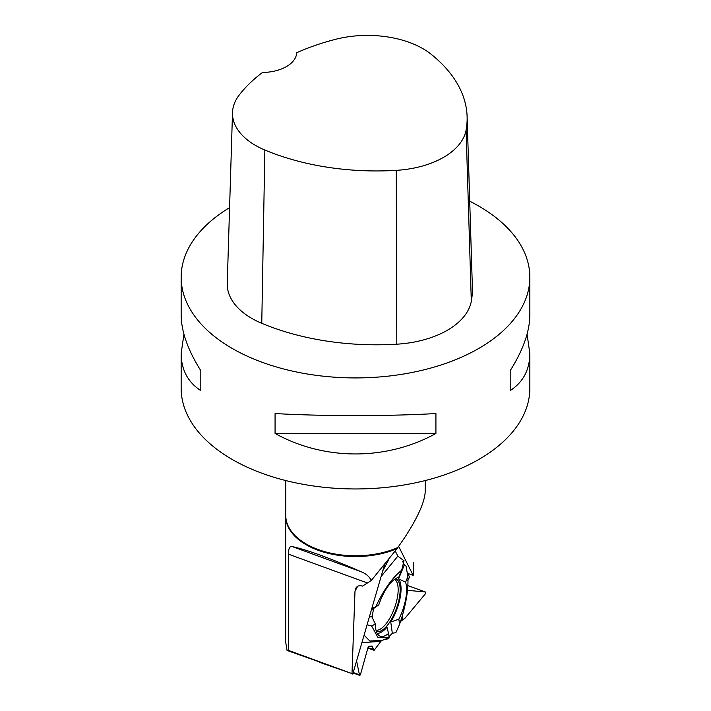 <?xml version="1.0" encoding="UTF-8"?>
<svg xmlns="http://www.w3.org/2000/svg" width="711" height="711" viewBox="0 0 711 711"><rect width="100%" height="100%" fill="white"/><g stroke="black" fill="none" stroke-linecap="round" stroke-linejoin="round"><path stroke-width="1.07" d="M425.489 592.014L425.294 593.916L405.243 617.921L400.32 621.69L405.243 617.921L425.294 593.916L425.365 591.987L407.394 590.308L425.365 591.987L407.572 585.491M403.457 563.05L404.363 564.863L406.061 566.16L407.892 576.568C408.523 590.521 405.75 606.43 399.555 624.302L395.929 632.577L392.33 633.305L388.997 636.638L392.33 633.305L390.748 622.001A29.755 11.563 110.1 0 0 398.595 578.834L405.572 582.202A31.248 12.14 -69.9 0 1 398.844 619.201L390.748 622.001M353.225 672.517L359.428 674.783L356.602 660.892L359.428 674.783L360.433 674.712L368.067 647.365L368.858 646.263L371.871 646.041L374.137 650.298L381.638 640.371L388.775 638.62L381.638 640.371L374.137 650.298L367.845 648.148M368.005 647.579L373.204 649.481L372.022 646.068L368.858 646.263L368.067 647.365L360.433 674.712L359.802 675.432L359.428 674.783M373.204 649.481L373.728 650.298M398.595 578.834L404.363 564.863L402.595 561.343L404.026 560.775L397.831 556.171L395.289 551.087L397.831 556.171L381.078 576.559M372.164 607.265L373.986 607.709L375.897 606.483C383.762 589.739 392.356 577.661 401.671 570.24L404.026 560.775L397.831 556.171M407.305 573.226L409.598 576.914L407.741 580.674L409.598 576.914L407.305 573.226L413.189 575.395L398.649 546.386M395.449 578.727A27.96 10.861 -69.9 0 1 399.075 599.284A27.96 10.861 -69.9 0 1 385.326 627.626A27.96 10.861 -69.9 0 1 376.279 631.235M372.235 617.717A27.96 10.861 -69.9 0 1 373.728 608.563M364.059 635.19L369.889 641.029L381.638 640.371M361.881 642.682L380.669 641.34M388.775 638.62L389.033 637.74L382.874 640.069M389.033 637.74L377.843 637.412L371.675 625.991L367.08 624.773M373.986 607.709L371.595 609.229M371.364 610.029L378.785 604.901A31.248 12.14 -69.9 0 1 398.738 577.332L401.671 570.24M375.897 606.483L378.785 604.901M369.205 617.477L371.56 616.188L375.319 624L371.675 625.991M377.15 633.297A29.755 11.563 110.1 0 0 386.997 627.191L388.544 633.439A31.248 12.14 -69.9 0 1 379.034 635.536A31.248 12.14 -69.9 0 1 375.319 624M388.544 633.439L389.113 637.483M388.713 559.735L382.714 570.942M407.892 576.568L405.572 582.202M402.124 619.885L402.31 614.828M398.844 619.201L399.555 624.302M319.452 661.932L287.084 650.458L285.689 642.22L285.689 516.239A69.811 40.305 0 0 0 324.118 552.243A69.811 40.305 0 0 0 397.094 548.608L404.817 537.392C418.121 516.933 424.929 501.477 425.24 491.025L425.24 480.556M285.76 514.382L285.733 514.88A69.811 40.305 0 0 0 285.689 516.239M287.084 650.458L288.47 650.405L351.998 673.601L319.203 662.19M384.393 565.147L352.763 674.099M413.651 562.792L413.189 575.395M357.624 586.335L354.985 591.276L351.998 673.601M354.985 591.276L355.731 588.317C357.206 585.891 359.464 585.162 362.503 586.131L371.275 580.496C369.382 576.621 366.058 573.724 361.286 571.795C330.082 558.188 307.108 549.799 292.354 546.626C289.741 545.897 288.453 548.412 288.47 554.171L367.205 582.913M397.094 548.608L371.275 580.496M527.064 334.206L529.846 353.438L529.846 388.304A174.346 100.66 180 0 1 478.779 459.475A174.346 100.66 180 0 1 232.221 459.475A174.346 100.66 180 0 1 181.154 388.304L181.154 353.438L183.936 334.206M469.722 201.213A174.346 100.66 180 0 1 478.779 206.083A174.346 100.66 180 0 1 529.846 277.263A174.346 100.66 180 0 1 355.5 377.923A174.346 100.66 180 0 1 181.154 277.263A174.346 100.66 180 0 1 229.582 207.639M275.077 433.479L275.077 413.553C324.563 416.308 386.437 416.308 435.923 413.553L435.923 433.479C386.437 460.772 324.563 460.772 275.077 433.479L435.923 433.479M529.846 353.438C529.722 369.764 523.172 382.154 510.187 390.606L510.187 370.671C523.172 349.99 529.722 331.415 529.846 314.973L529.846 277.263M181.154 277.263L181.154 314.973C181.278 331.415 187.828 349.99 200.813 370.671L200.813 390.606C187.828 382.154 181.278 369.764 181.154 353.438M467.109 116.568L472.371 287.342A195.267 112.738 180 0 1 471.313 301.242A83.685 48.312 180 0 1 396.8 344.195A195.267 112.738 180 0 1 261.764 323.309A83.685 48.312 180 0 1 227.253 283.351L232.506 112.578A78.432 45.282 180 0 1 239.243 94.998A190.015 109.707 180 0 1 262.519 72.469A34.866 20.13 180 0 0 296.665 52.738A190.015 109.707 180 0 1 335.494 39.336A78.432 45.282 180 0 1 430.937 54.098A190.015 109.707 180 0 1 467.109 116.568A190.015 109.707 180 0 1 466.087 130.095A78.432 45.282 180 0 1 396.258 170.356A190.015 109.707 180 0 1 264.856 150.021A78.432 45.282 180 0 1 232.506 112.578M510.187 370.671L510.187 390.606M200.813 390.606L200.813 370.671M288.47 650.405L288.47 554.171M370.502 646.139L372.537 646.886M394.552 579.341A27.134 10.541 -69.9 0 1 394.463 608.127A27.134 10.541 -69.9 0 1 375.986 630.186M285.76 480.556L285.76 515.519A69.74 40.26 0 0 0 324.598 551.612A69.74 40.26 0 0 0 397.858 547.506M466.087 130.095L471.313 301.242M396.258 170.356L396.8 344.195M264.856 150.021L261.764 323.309M292.354 546.626L361.286 571.795M359.65 675.379L353.091 672.988M425.445 591.996L407.572 585.473"/></g></svg>
